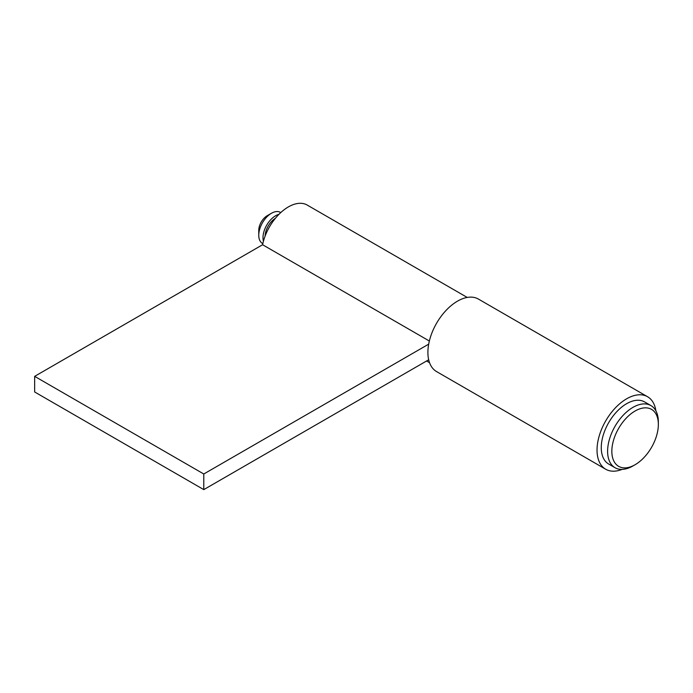 <?xml version="1.0" encoding="UTF-8"?>
<svg xmlns="http://www.w3.org/2000/svg" width="693" height="693" viewBox="0 0 693 693"><rect width="100%" height="100%" fill="white"/><g stroke="black" fill="none" stroke-linecap="round" stroke-linejoin="round"><path stroke-width="1.04" d="M655.881 410.819A41.857 24.168 120 0 0 647.565 396.734A41.857 24.168 120 0 0 626.637 398.804A41.857 24.168 120 0 0 599.289 435.698A41.857 24.168 120 0 0 605.708 469.239A41.857 24.168 120 0 0 622.063 469.395M647.565 396.734L478.43 299.081A41.857 24.168 120 0 0 457.501 301.152A41.857 24.168 120 0 0 430.154 338.045A41.857 24.168 120 0 0 436.564 371.587L605.708 469.239M467.212 297.436L307.198 205.059A37.673 21.752 120 0 0 288.357 206.921A37.673 21.752 120 0 0 262.595 244.742L34.65 376.351L34.65 391.969L203.785 489.622L428.681 359.78M429.348 341.017L262.595 244.742M428.681 344.161L203.785 473.995L203.785 489.622M203.785 473.995L34.65 376.351M635.091 411.01A32.892 18.988 120 0 0 611.841 451.29A32.892 18.988 120 0 0 635.091 464.726L632.978 465.939A35.88 20.712 120 0 1 615.038 467.723A35.88 20.712 120 0 1 609.537 438.972A35.88 20.712 120 0 1 632.978 407.354A35.88 20.712 120 0 1 650.918 405.578A35.88 20.712 120 0 1 658.35 422.002L658.35 424.437A32.892 18.988 120 0 0 635.091 411.01M650.918 405.578L644.577 401.914A35.88 20.712 120 0 0 626.637 403.69A35.88 20.712 120 0 0 603.196 435.308A35.88 20.712 120 0 0 608.697 464.059L615.038 467.723M275.355 218.338A14.951 8.628 120 0 0 265.107 236.096M258.758 235.239L258.758 230.362A11.963 6.904 120 0 1 267.212 215.714L271.448 213.271A17.94 10.36 120 0 0 258.758 235.239A17.94 10.36 120 0 0 262.474 243.451L262.82 243.659M278.976 214.31A17.94 10.36 120 0 0 275.675 215.714A17.94 10.36 120 0 0 263.427 241.242M280.76 212.586L280.414 212.379A17.94 10.36 120 0 0 271.448 213.271L267.212 215.714M632.978 465.939L635.091 464.726A32.892 18.988 120 0 0 658.35 424.437M429.539 362.69L426.585 360.992"/></g></svg>
